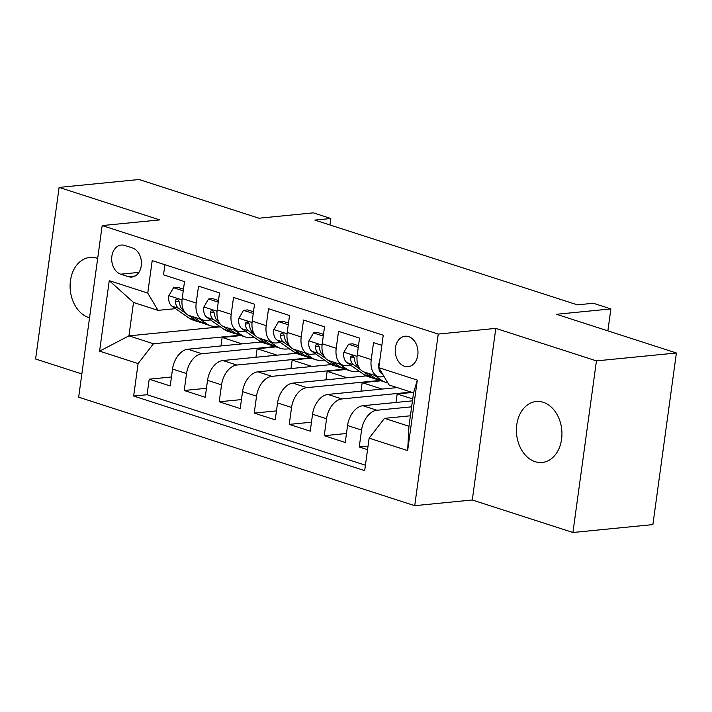 <?xml version="1.0" encoding="UTF-8"?>
<svg xmlns="http://www.w3.org/2000/svg" width="712" height="712" viewBox="0 0 712 712"><rect width="100%" height="100%" fill="white"/><g stroke="black" fill="none" stroke-linecap="round" stroke-linejoin="round"><path stroke-width="1.07" d="M543.247 402.307A30.616 22.677 -95.6 0 0 536.172 401.524A30.616 22.677 -95.6 0 0 516.414 429.461A30.616 22.677 -95.6 0 0 535.112 461.67A30.616 22.677 -95.6 0 0 542.188 462.462A30.616 22.677 -95.6 0 0 561.946 434.525A30.616 22.677 -95.6 0 0 543.247 402.307M97.669 258.474A30.616 22.677 -95.6 0 0 96.93 258.216A30.616 22.677 -95.6 0 0 89.854 257.433A30.616 22.677 -95.6 0 0 70.096 285.37A30.616 22.677 -95.6 0 0 88.795 317.579A30.616 22.677 -95.6 0 0 89.543 317.81M408.635 336.625A15.308 11.339 -95.6 0 0 405.101 336.233A15.308 11.339 -95.6 0 0 395.222 350.197A15.308 11.339 -95.6 0 0 404.567 366.306A15.308 11.339 -95.6 0 0 408.101 366.698A15.308 11.339 -95.6 0 0 417.98 352.734A15.308 11.339 -95.6 0 0 408.635 336.625M572.929 532.487L652.895 524.593L676.4 352.992L596.442 360.877L495.801 328.392L438.227 334.07L414.722 505.671L472.287 499.993L572.929 532.487L596.442 360.877M438.227 334.07L102.172 225.579L78.667 397.18L414.722 505.671M102.172 225.579L159.746 219.901L59.105 187.407L35.6 359.008L81.853 373.942M59.105 187.407L139.071 179.513L258.963 218.219L313.333 212.852L330.84 218.504L314.846 220.088L577.388 304.843L593.381 303.267L610.878 308.919L556.508 314.286L676.4 352.992M381.855 345.32L373.542 342.641L371.228 359.569L357.219 355.048A19.135 12.238 107.9 0 0 364.135 371.993L378.134 376.514A19.135 12.238 -72.1 0 1 371.228 359.569M357.219 355.048L359.542 338.12L338.538 331.338L336.215 348.266L322.216 343.745A19.135 12.238 107.9 0 0 329.131 360.69L343.131 365.212A19.135 12.238 -72.1 0 1 336.215 348.266M322.216 343.745L324.538 326.817L303.535 320.035L301.212 336.963L287.212 332.442A19.135 12.238 107.9 0 0 294.127 349.387L308.127 353.909A19.135 12.238 -72.1 0 1 301.212 336.963M287.212 332.442L289.526 315.514L268.531 308.732L266.208 325.66L252.208 321.139A19.135 12.238 107.9 0 0 259.123 338.093L273.123 342.614A19.135 12.238 -72.1 0 1 266.208 325.66M252.208 321.139L254.522 304.211L233.518 297.429L231.204 314.357L217.205 309.836A19.135 12.238 107.9 0 0 224.111 326.79L238.12 331.311A19.135 12.238 -72.1 0 1 231.204 314.357M217.205 309.836L219.519 292.908L198.515 286.135L196.201 303.063A19.135 12.238 107.9 0 0 203.116 320.008A19.135 12.238 107.9 0 0 206.453 320.347L210.53 319.946M261.242 341.983L187.87 349.218A19.135 12.238 107.9 0 0 172.535 369.038L170.221 385.966L149.217 379.185L171.45 376.986M274.93 346.53L201.879 353.739A19.135 12.238 107.9 0 0 186.544 373.56L184.221 390.488L206.453 388.289M184.221 390.488L205.225 397.269L207.539 380.333A19.135 12.238 107.9 0 1 222.883 360.521L296.254 353.286M331.258 364.58L257.886 371.824A19.135 12.238 107.9 0 0 242.552 391.636L240.229 408.563L219.225 401.782L241.457 399.592M366.262 375.883L292.89 383.127A19.135 12.238 107.9 0 0 277.555 402.939L275.233 419.866L254.228 413.085L276.461 410.895M397.189 387.586L327.894 394.43A19.135 12.238 107.9 0 0 312.559 414.242L310.236 431.169L289.241 424.388L311.473 422.198M412.462 400.838L362.897 405.724A19.135 12.238 107.9 0 0 347.563 425.545L345.249 442.472L324.245 435.691L346.477 433.492M378.134 376.514A19.135 12.238 -72.1 0 0 381.481 376.853L384.088 376.595M343.131 365.212A19.135 12.238 -72.1 0 0 346.468 365.55L350.544 365.149M308.127 353.909A19.135 12.238 -72.1 0 0 311.464 354.256L315.541 353.846M273.123 342.614A19.135 12.238 -72.1 0 0 276.461 342.953L280.537 342.552M238.12 331.311A19.135 12.238 -72.1 0 0 241.457 331.65L245.533 331.249M120.737 274.191L128.436 276.674A14.827 10.983 -95.6 0 0 131.862 277.057A14.827 10.983 -95.6 0 0 141.439 263.529A14.827 10.983 -95.6 0 0 132.379 247.918L124.68 245.435A14.827 10.983 -95.6 0 0 121.254 245.053A14.827 10.983 -95.6 0 0 111.686 258.581A14.827 10.983 -95.6 0 0 120.737 274.191L138.902 272.393M410.406 415.799L384.471 418.353L408.973 426.265L413.547 392.873L389.046 384.961L378.793 367.668L383.243 335.21L152.208 260.619L147.758 293.086L158.011 310.37L175.517 308.643M378.793 367.668L417.303 380.101L407.647 450.598L369.136 438.165L364.686 470.632L133.651 396.05L138.101 363.583L99.6 351.149L109.256 280.653L147.758 293.086M411.643 406.819L376.906 410.245L362.897 405.724M411.189 392.107L341.893 398.951L327.894 394.43M379.95 380.439L306.89 387.648L292.89 383.127M344.937 369.136L271.886 376.345L257.886 371.824M309.934 357.833L236.882 365.042L222.883 360.521M149.217 379.185L147.09 394.724L365.434 465.212M376.906 410.245A19.135 12.238 -72.1 0 0 361.571 430.066L359.248 446.994L367.561 449.673M324.245 435.691L326.559 418.763A19.135 12.238 -72.1 0 1 341.893 398.951M289.241 424.388L291.555 407.46A19.135 12.238 -72.1 0 1 306.89 387.648M254.228 413.085L256.551 396.157A19.135 12.238 -72.1 0 1 271.886 376.345M219.225 401.782L221.548 384.854A19.135 12.238 -72.1 0 1 236.882 365.042M164.899 264.713L163.511 274.832L184.515 281.614L182.192 298.542A19.135 12.238 107.9 0 0 189.107 315.487L203.116 320.008M158.011 310.37L133.509 302.458L128.934 335.859L153.436 343.762L138.101 363.583M220.364 326.835L128.934 335.859L99.6 351.149M239.926 335.227L153.436 343.762M607.87 330.866L610.878 308.919M329.95 224.965L330.84 218.504M253.534 337.47L255.172 337.995M288.547 348.773L290.176 349.298M323.551 360.076L325.179 360.601M358.554 371.37L360.183 371.904M147.09 394.724L133.651 396.05M220.969 345.952L222.135 337.443L241.012 335.583M222.135 337.443L242.053 343.878M359.248 446.994L368.051 446.121M255.982 357.255L257.148 348.747L276.016 346.886M257.148 348.747L277.066 355.172M290.986 368.558L292.151 360.05L311.019 358.18M292.151 360.05L312.07 366.475M325.989 379.861L327.155 371.353L346.023 369.483M327.155 371.353L347.073 377.778M360.993 391.164L362.159 382.647L381.036 380.787M362.159 382.647L382.077 389.081M395.997 402.458L397.163 393.95L412.275 392.463M397.163 393.95L412.711 398.969M369.136 438.165L384.471 418.353M133.509 302.458L109.256 280.653M417.303 380.101L413.547 392.873M407.647 450.598L408.973 426.265M495.801 328.392L472.287 499.993M183.251 290.852L173.541 287.719L168.771 295.863A12.674 8.108 107.9 0 0 171.966 306.151L188.956 318.05A36.597 23.398 107.9 0 0 193.05 320.097L199.698 322.242A36.597 23.398 107.9 0 0 201.852 322.767M199.529 318.851L206.462 323.702A36.597 23.398 107.9 0 0 210.547 325.749A36.597 23.398 107.9 0 0 219.207 326.025M183.474 289.179L177.697 287.31L173.541 287.719M188.635 315.318L195.613 320.204A36.597 23.398 107.9 0 0 199.698 322.242M210.547 325.749L203.899 323.604A36.597 23.398 -72.1 0 1 199.814 321.557L192.881 316.707M183.562 310.183L182.815 309.658A12.674 8.108 -72.1 0 1 179.54 302.805L178.534 300.17L177.226 299.325L175.926 299.699L175.339 301.452A12.674 8.108 107.9 0 0 178.614 308.305L185.503 313.12M218.255 302.155L208.545 299.022L203.774 307.166A12.674 8.108 107.9 0 0 206.97 317.454L223.969 329.353A36.597 23.398 107.9 0 0 228.054 331.4L234.702 333.545A36.597 23.398 107.9 0 0 236.856 334.07M234.533 330.154L241.466 335.005A36.597 23.398 107.9 0 0 245.551 337.052A36.597 23.398 107.9 0 0 254.22 337.328M218.486 300.482L212.701 298.613L208.545 299.022M223.639 326.621L230.617 331.498A36.597 23.398 107.9 0 0 234.702 333.545M245.551 337.052L238.903 334.898A36.597 23.398 -72.1 0 1 234.818 332.86L227.885 328.01M218.566 321.477L217.819 320.961A12.674 8.108 -72.1 0 1 214.543 314.108L213.547 311.473L212.229 310.628L210.93 311.002L210.343 312.755A12.674 8.108 107.9 0 0 213.618 319.599L220.506 324.423M253.258 313.458L243.548 310.325L238.778 318.469A12.674 8.108 107.9 0 0 241.973 328.757L258.972 340.656A36.597 23.398 107.9 0 0 263.057 342.703L269.706 344.848A36.597 23.398 107.9 0 0 271.859 345.373M269.537 341.457L276.47 346.308A36.597 23.398 107.9 0 0 280.564 348.346A36.597 23.398 107.9 0 0 289.223 348.631M253.49 311.776L247.705 309.916L243.548 310.325M258.643 337.915L265.62 342.801A36.597 23.398 107.9 0 0 269.706 344.848M280.564 348.346L273.906 346.201A36.597 23.398 -72.1 0 1 269.821 344.163L262.888 339.304M253.57 332.78L252.822 332.264A12.674 8.108 -72.1 0 1 249.547 325.411L248.55 322.776L247.233 321.931L245.934 322.305L245.346 324.058A12.674 8.108 107.9 0 0 248.622 330.902L255.51 335.726M288.262 324.761L278.552 321.628L273.782 329.772A12.674 8.108 107.9 0 0 276.977 340.06L293.976 351.959A36.597 23.398 107.9 0 0 298.061 353.998L304.718 356.151A36.597 23.398 107.9 0 0 306.863 356.668M304.549 352.752L311.482 357.611A36.597 23.398 107.9 0 0 315.567 359.649A36.597 23.398 107.9 0 0 324.227 359.934M288.493 323.079L282.708 321.21L278.552 321.628M293.647 349.218L300.624 354.104A36.597 23.398 107.9 0 0 304.718 356.151M315.567 359.649L308.91 357.504A36.597 23.398 -72.1 0 1 304.825 355.457L297.892 350.607M288.574 344.083L287.835 343.558A12.674 8.108 -72.1 0 1 284.551 336.714L283.554 334.079L282.237 333.234L280.937 333.608L280.35 335.361A12.674 8.108 107.9 0 0 283.634 342.205L290.514 347.029M323.266 336.064L313.556 332.922L308.794 341.075A12.674 8.108 107.9 0 0 311.99 351.363L328.98 363.262A36.597 23.398 107.9 0 0 333.065 365.3L339.722 367.445A36.597 23.398 107.9 0 0 341.867 367.971M339.553 364.055L346.486 368.914A36.597 23.398 107.9 0 0 350.571 370.952A36.597 23.398 107.9 0 0 359.231 371.228M323.497 334.382L317.721 332.513L313.556 332.922M328.65 360.521L335.628 365.407A36.597 23.398 107.9 0 0 339.722 367.445M350.571 370.952L343.923 368.807A36.597 23.398 -72.1 0 1 339.829 366.76L332.905 361.91M323.577 355.386L322.839 354.861A12.674 8.108 -72.1 0 1 319.563 348.017L318.558 345.382L317.249 344.537L315.95 344.911L315.363 346.655A12.674 8.108 107.9 0 0 318.638 353.508L325.517 358.323M358.278 347.358L348.568 344.225L343.798 352.369A12.674 8.108 107.9 0 0 346.993 362.657L363.983 374.557A36.597 23.398 107.9 0 0 368.077 376.603L374.726 378.748A36.597 23.398 107.9 0 0 376.87 379.274M374.557 375.358L381.49 380.208A36.597 23.398 107.9 0 0 385.575 382.255A36.597 23.398 107.9 0 0 387.755 382.78M358.501 345.685L352.725 343.816L348.568 344.225M363.663 371.824L370.64 376.71A36.597 23.398 107.9 0 0 374.726 378.748M385.575 382.255L378.926 380.11A36.597 23.398 -72.1 0 1 374.841 378.063L367.908 373.213M358.59 366.689L357.842 366.164A12.674 8.108 -72.1 0 1 354.567 359.32L353.561 356.676L352.253 355.831L350.954 356.205L350.366 357.958A12.674 8.108 107.9 0 0 353.642 364.811L360.521 369.626M379.505 362.461L378.802 363.672A12.674 8.108 107.9 0 0 381.997 373.96L382.896 374.592M201.879 353.739L187.87 349.218M186.544 373.56L172.535 369.038M361.571 430.066L347.563 425.545M326.559 418.763L312.559 414.242M291.555 407.46L277.555 402.939M256.551 396.157L242.552 391.636M221.548 384.854L207.539 380.333M196.201 303.063L182.192 298.542M135.147 276.016L128.436 276.674M182.041 299.912L168.886 295.658M195.613 320.204L188.956 318.05M206.462 323.702L199.814 321.557M178.614 308.305L171.966 306.151M183.411 309.853L182.815 309.658M179.095 301.078L175.339 301.452M217.044 311.215L203.89 306.961M230.617 331.498L223.969 329.353M241.466 335.005L234.818 332.86M213.618 319.599L206.97 317.454M218.415 321.148L217.819 320.961M214.098 312.381L210.343 312.755M252.057 322.509L238.894 318.264M265.62 342.801L258.972 340.656M276.47 346.308L269.821 344.163M248.622 330.902L241.973 328.757M253.419 332.451L252.822 332.264M249.102 323.684L245.346 324.058M287.061 333.812L273.906 329.567M300.624 354.104L293.976 351.959M311.482 357.611L304.825 355.457M283.634 342.205L276.977 340.06M288.422 343.754L287.835 343.558M284.106 334.987L280.35 335.361M322.064 345.115L308.91 340.87M335.628 365.407L328.98 363.262M346.486 368.914L339.829 366.76M318.638 353.508L311.99 351.363M323.435 355.057L322.839 354.861M319.11 346.29L315.363 346.655M357.068 356.418L343.914 352.173M370.64 376.71L363.983 374.557M381.49 380.208L374.841 378.063M353.642 364.811L346.993 362.657M358.439 366.36L357.842 366.164M354.122 357.584L350.366 357.958M382.647 374.174L381.997 373.96"/></g></svg>
